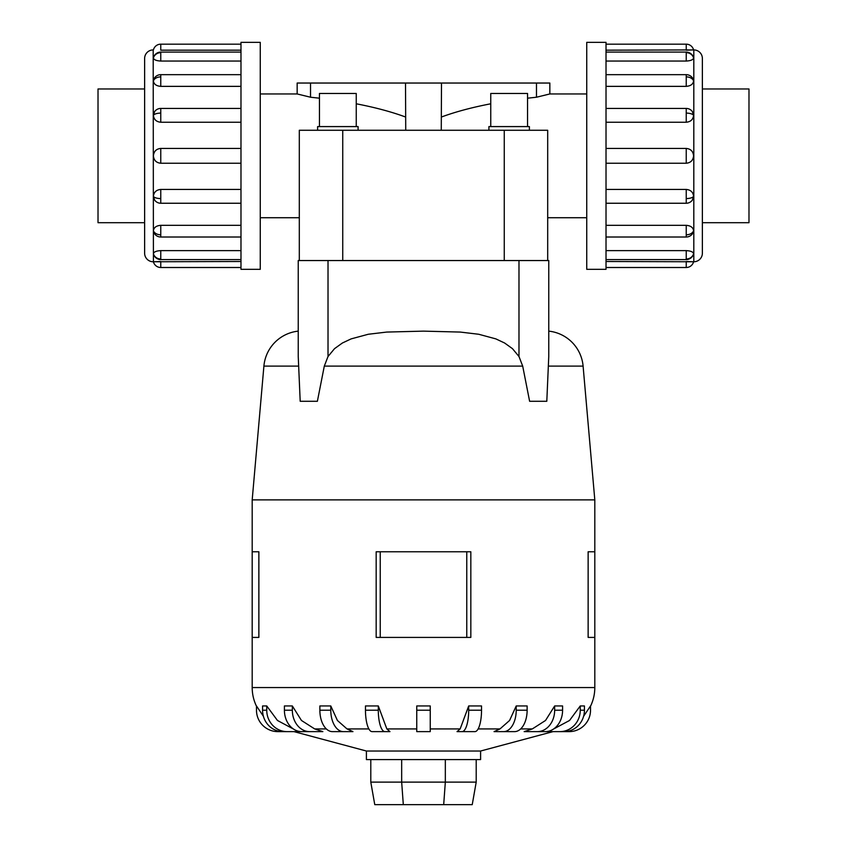 <?xml version="1.0" encoding="UTF-8"?>
<svg xmlns="http://www.w3.org/2000/svg" width="847" height="847" viewBox="0 0 847 847"><rect width="100%" height="100%" fill="white"/><g stroke="black" fill="none" stroke-linecap="round" stroke-linejoin="round"><path stroke-width="1.27" d="M405.734 130.269L405.512 83.038L441.488 83.038L441.266 130.269M260.262 93.953L297.159 93.953L297.159 83.038L405.512 83.038M586.738 217.721L547.691 217.721L547.691 130.269L547.691 260.548L547.691 130.269L299.309 130.269L299.309 260.548L299.309 130.269L299.309 217.721L260.262 217.721M405.512 116.992C391.452 111.804 375.03 107.41 356.248 103.789M319.446 98.188L310.521 97.225L297.159 93.953M441.488 83.038L549.841 83.038L549.841 93.953L586.738 93.953M549.841 93.953L536.479 97.225L527.554 98.188M490.752 103.789C471.97 107.41 455.548 111.804 441.488 116.992M356.248 126.584L356.248 93.466L319.446 93.466L319.446 126.584M358.09 130.269L358.09 126.584L317.614 126.584L317.614 130.269M527.554 126.584L527.554 93.466L490.752 93.466L490.752 126.584M529.386 130.269L529.386 126.584L488.91 126.584L488.91 130.269M144.625 88.967L98.019 88.967L98.019 222.708L144.625 222.708M702.375 88.967L748.981 88.967L748.981 222.708L702.375 222.708M260.262 42.35L240.982 42.35L240.982 269.325L260.262 269.325L260.262 42.35M153.191 261.765A8.565 8.565 0 0 1 144.625 253.2L144.625 58.485A8.565 8.565 0 0 1 153.191 49.92L153.413 261.765A7.57 7.57 0 0 0 160.761 267.504L240.982 267.504M240.982 50.174L160.761 50.174L160.761 44.171A7.57 7.57 0 0 0 153.413 49.92L153.191 49.92M153.413 253.698A7.57 6.988 0 0 0 160.761 259.013L160.761 250.627C156.303 250.871 153.858 251.898 153.413 253.698L153.635 254.375M160.761 267.504L160.761 261.501L153.413 261.765L240.982 261.501M153.413 196.377A7.57 2.89 0 0 0 160.761 198.569L160.761 203.248A7.57 7.57 0 0 1 154.705 200.21L153.413 196.377C153.858 192.184 156.303 189.866 160.761 189.432L240.982 189.432M240.982 122.243L160.761 122.243C156.303 121.809 153.858 119.501 153.413 115.308L154.705 111.465A7.57 7.57 0 0 1 160.761 108.437L240.982 108.437M240.982 61.048L160.761 61.048C156.303 60.804 153.858 59.777 153.413 57.977L153.455 57.691A7.57 7.57 0 0 1 160.761 52.091L240.982 52.091M160.761 44.171L240.982 44.171M240.982 86.362L160.761 86.362C156.303 85.992 153.858 84.181 153.413 80.941L153.635 79.671A7.57 7.57 0 0 1 160.761 74.663L240.982 74.663M240.982 163.238L160.761 163.238C156.303 162.804 153.858 160.337 153.413 155.837C153.858 151.338 156.303 148.871 160.761 148.437L240.982 148.437M153.413 230.733A7.57 5.347 0 0 0 160.761 234.799L160.761 237.012A7.57 7.57 0 0 1 153.635 232.004L153.413 230.733C153.858 227.494 156.303 225.683 160.761 225.323L240.982 225.323M586.738 42.35L606.018 42.35L606.018 269.325L586.738 269.325L586.738 42.35M606.018 261.501L693.809 261.765A8.565 8.565 0 0 0 702.375 253.2L702.375 58.485A8.565 8.565 0 0 0 693.809 49.92L606.018 50.174M693.365 57.3L693.587 57.977C693.142 59.777 690.697 60.804 686.239 61.048L606.018 61.048M693.587 80.941A7.57 5.347 180 0 0 686.239 76.876L686.239 74.663A7.57 7.57 0 0 1 693.365 79.671L693.587 80.941C693.142 84.181 690.697 85.992 686.239 86.362L606.018 86.362M693.587 115.308A7.57 2.89 180 0 0 686.239 113.106L686.239 108.437A7.57 7.57 0 0 1 692.295 111.465L693.587 115.308C693.142 119.501 690.697 121.809 686.239 122.243L606.018 122.243M606.018 148.437L686.239 148.437C690.697 148.871 693.142 151.338 693.587 155.837C693.142 160.337 690.697 162.804 686.239 163.238L606.018 163.238M606.018 189.432L686.239 189.432C690.697 189.866 693.142 192.184 693.587 196.377L692.295 200.21A7.57 7.57 0 0 1 686.239 203.248L606.018 203.248M606.018 225.323L686.239 225.323C690.697 225.683 693.142 227.494 693.587 230.733L693.365 232.004A7.57 7.57 0 0 1 686.239 237.012L606.018 237.012M606.018 250.627L686.239 250.627C690.697 250.871 693.142 251.898 693.587 253.698L693.545 253.984A7.57 7.57 0 0 1 686.239 259.584L606.018 259.584M686.239 267.504L686.239 261.501L693.587 261.765A7.57 7.57 0 0 1 686.239 267.504L606.018 267.504M686.239 44.171L686.239 50.174L693.587 49.92A7.57 7.57 0 0 0 686.239 44.171L606.018 44.171M552.985 731.628L480.598 751.024L366.402 751.024L294.015 731.628M553.462 729.087L569.544 720.469L580.259 705.953L584.43 705.953L584.43 710.22L580.259 710.22A21.408 20.36 90 0 1 559.899 731.628L544.399 731.628M524.155 731.628L532.308 728.928L545.542 720.469L554.658 705.953L562.588 705.953L562.588 710.22L554.658 710.22A21.408 17.321 90 0 1 537.337 731.628L524.155 731.628M504.96 731.628L494.055 731.628L499.984 728.928L509.587 720.469L516.215 705.953L527.13 705.953L527.13 710.22L516.215 710.22A21.408 12.589 90 0 1 503.626 731.628L504.96 731.628M469.873 731.628L457.041 731.628L460.165 728.928L468.698 705.953L481.53 705.953L481.53 710.22L468.698 710.22A21.408 6.617 90 0 1 462.081 731.628L469.873 731.628M386.835 728.928L389.959 731.628L372.087 731.628A21.408 6.617 90 0 1 365.47 710.22L365.47 705.953L378.302 705.953L386.835 728.928L416.756 728.928M347.016 728.928L352.945 731.628L332.458 731.628A21.408 12.589 90 0 1 319.87 710.22L319.87 705.953L330.785 705.953L337.413 720.469L347.016 728.928L368.879 728.928M314.692 728.928L322.845 731.628L301.733 731.628A21.408 17.321 90 0 1 284.412 710.22L284.412 705.953L292.342 705.953L301.458 720.469L314.692 728.928L326.339 728.928M302.601 731.628L287.101 731.628A21.408 20.36 -90 0 1 266.741 710.22L262.57 710.22L262.57 705.953L266.741 705.953L277.456 720.469L293.538 729.087M470.826 551.768L470.826 637.41L470.826 551.768L376.174 551.768L376.174 637.41L470.826 637.41M548.761 331.135A38.538 38.538 0 0 1 583.096 366.105L594.806 499.878L594.806 551.768L588.136 551.768L588.136 637.41L594.806 637.41L594.806 687.563A42.826 42.826 0 0 1 590.518 706.239M594.806 499.878L252.194 499.878L263.904 366.105A38.538 38.538 0 0 1 298.239 331.135M258.864 551.768L258.864 637.41L258.864 551.768L252.194 551.768L252.194 499.878M256.482 706.239A42.826 42.826 0 0 1 252.194 687.563L252.194 637.41L258.864 637.41M298.239 260.548L548.761 260.548L548.761 356.502L546.802 401.287L529.619 401.287L522.694 366.105L518.978 356.502L512.456 348.646L504.621 343.014L495.855 338.885L478.703 334.258L460.239 332.066L423.5 331.135L386.761 332.066L368.297 334.258L351.145 338.885L342.379 343.014L334.544 348.646L328.022 356.502L324.306 366.105L317.381 401.287L300.198 401.287L298.239 356.502L298.239 260.548L298.239 356.502M480.598 751.024L480.598 759.59L366.402 759.59L366.402 751.024M294.184 731.628L277.89 731.628A21.408 21.408 0 0 1 256.482 710.22L256.482 705.953L263.406 716.297M416.756 710.22L416.756 705.953L430.244 705.953L430.244 710.22L416.756 710.22L416.756 731.628L430.244 731.628L430.244 710.22M583.594 716.297L590.518 705.953L590.518 710.22A21.408 21.408 0 0 1 569.11 731.628L552.816 731.628M370.795 759.59L370.795 782.12L374.766 804.65L472.234 804.65L476.205 782.12L445.331 782.12L443.69 804.65M370.795 782.12L401.669 782.12L403.31 804.65M401.669 759.59L401.669 782.12L445.331 782.12L445.331 759.59M476.205 759.59L476.205 782.12M594.806 637.41L594.806 551.768M252.194 637.41L252.194 551.768M466.761 637.41L466.761 551.768M380.239 637.41L380.239 551.768M377.127 731.628L384.919 731.628A21.408 6.617 -90 0 1 378.302 710.22L378.302 705.953M262.57 710.22A21.408 20.36 90 0 0 282.93 731.628L287.101 731.628M266.741 710.22L266.741 705.953M309.663 731.628A21.408 17.321 -90 0 1 292.342 710.22L292.342 705.953M343.374 731.628A21.408 12.589 -90 0 1 330.785 710.22L330.785 705.953M481.53 710.22A21.408 6.617 -90 0 1 474.913 731.628L457.041 731.628M468.698 705.953L468.698 710.22M527.13 710.22A21.408 12.589 -90 0 1 514.542 731.628L494.055 731.628M516.215 705.953L516.215 710.22M554.658 705.953L554.658 710.22M562.588 710.22A21.408 17.321 -90 0 1 545.267 731.628L537.337 731.628M580.259 705.953L580.259 710.22M584.43 710.22A21.408 20.36 -90 0 1 564.07 731.628L559.899 731.628M548.761 260.548L548.761 356.502M160.761 250.627L240.982 250.627M536.479 83.038L536.479 97.225M310.521 97.225L310.521 83.038M299.309 198.664L299.309 130.269M547.691 130.269L547.691 198.664M153.455 253.984A7.57 7.57 0 0 0 160.761 259.584L160.761 259.013M153.413 115.308A7.57 2.89 0 0 1 160.761 113.106L160.761 108.437M160.761 122.243L160.761 113.106M153.413 57.977A7.57 6.988 0 0 1 160.761 52.673L160.761 52.091M160.761 61.048L160.761 52.673M153.413 80.941A7.57 5.347 0 0 1 160.761 76.876L160.761 74.663M160.761 86.362L160.761 76.876M160.761 163.238L160.761 148.437M693.809 261.765L693.809 49.92M693.587 57.977A7.57 6.988 180 0 0 686.239 52.673L686.239 61.048M693.545 57.691A7.57 7.57 0 0 0 686.239 52.091L686.239 52.673M693.587 196.377A7.57 2.89 180 0 1 686.239 198.569L686.239 203.248M686.239 189.432L686.239 198.569M693.587 253.698A7.57 6.988 180 0 1 686.239 259.013L686.239 259.584M686.239 250.627L686.239 259.013M693.587 230.733A7.57 5.347 180 0 1 686.239 234.799L686.239 237.012M686.239 225.323L686.239 234.799M686.239 148.437L686.239 163.238M532.308 728.928L520.661 728.928M499.984 728.928L478.121 728.928M460.165 728.928L430.244 728.928M594.806 687.563L252.194 687.563M583.096 366.105L548.528 366.105M298.472 366.105L263.904 366.105M522.694 366.105L324.306 366.105M292.342 710.22L284.412 710.22M330.785 710.22L319.87 710.22M378.302 710.22L365.47 710.22M518.978 260.548L518.978 356.502M328.022 260.548L328.022 356.502M686.239 76.876L686.239 86.362M686.239 113.106L686.239 122.243M160.761 234.799L160.761 225.323M160.761 198.569L160.761 189.432M342.739 260.548L342.739 130.269M504.261 260.548L504.261 130.269M160.761 259.584L240.982 259.584M160.761 203.248L240.982 203.248M160.761 237.012L240.982 237.012M686.239 52.091L606.018 52.091M686.239 108.437L606.018 108.437M686.239 74.663L606.018 74.663"/></g></svg>
